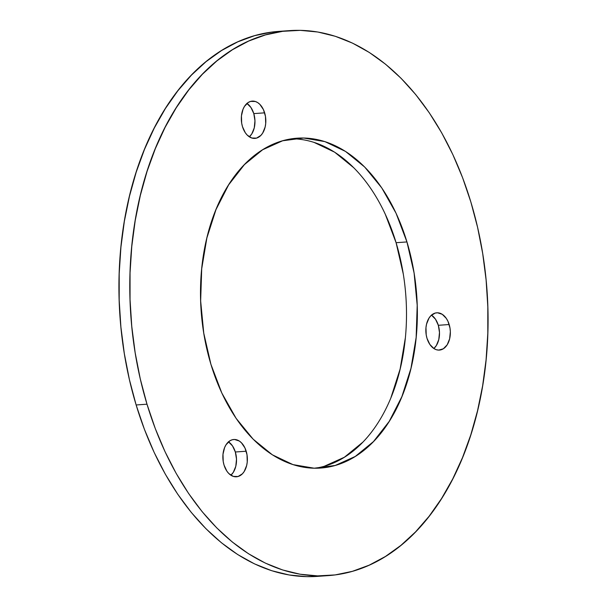 <?xml version="1.0" encoding="UTF-8"?>
<svg xmlns="http://www.w3.org/2000/svg" width="607" height="607" viewBox="0 0 607 607"><rect width="100%" height="100%" fill="white"/><g stroke="black" fill="none" stroke-linecap="round" stroke-linejoin="round"><path stroke-width="0.91" d="M246.844 103.372L250.949 107.5L253.794 113.608L264.652 112.841A18.688 12.216 -94.1 0 1 254.887 138.404A18.688 12.216 -94.1 0 1 242.489 126.673L241.677 123.16L241.449 115.876L243.058 109.184L244.492 106.384L248.331 102.416L250.6 101.407L255.372 101.498L257.702 102.606L259.872 104.374L263.415 109.594L265.456 116.354L265.691 123.638L265.107 127.121L262.641 133.123L260.866 135.407L256.541 138.108L251.768 138.009L247.261 135.141L245.334 132.781L242.489 126.673A18.688 12.216 -94.1 0 1 252.246 101.111A18.688 12.216 -94.1 0 1 264.652 112.841L253.794 113.608A18.688 12.216 85.9 0 0 246.958 103.448M228.391 441.767L232.496 445.895L235.341 451.995L246.199 451.229A18.688 12.216 -94.1 0 1 236.434 476.791A18.688 12.216 -94.1 0 1 224.036 465.061L223.224 461.548L222.997 454.264L224.605 447.571L226.039 444.779L229.878 440.811L232.147 439.794L234.522 439.483L239.249 441.001L241.419 442.761L244.962 447.981L247.003 454.742L247.239 462.026L246.654 465.516L244.189 471.518L242.413 473.801L238.088 476.495L233.316 476.404L228.809 473.528L226.881 471.169L224.036 465.061A18.688 12.216 -94.1 0 1 233.794 439.498A18.688 12.216 -94.1 0 1 246.199 451.229L235.341 451.995A18.688 12.216 85.9 0 0 228.505 441.835M431.38 315.063L435.477 319.191L438.322 325.299L449.18 324.533A18.688 12.216 -94.1 0 1 439.422 350.087A18.688 12.216 -94.1 0 1 427.017 338.365L426.213 334.844L425.977 327.568L426.562 324.077L429.028 318.076L430.803 315.792L435.128 313.091L437.503 312.78L442.237 314.297L446.335 318.425L447.943 321.278L449.992 328.046L450.341 331.688L449.635 338.812L447.177 344.814L443.338 348.782L438.694 350.11L436.296 349.7L433.967 348.593L429.87 344.473L427.017 338.365A18.688 12.216 -94.1 0 1 436.782 312.802A18.688 12.216 -94.1 0 1 449.18 324.533L438.322 325.299A18.688 12.216 85.9 0 0 431.494 315.139M385.172 213.96L396.09 242.701L406.948 241.935A165.347 108.038 -94.1 0 1 320.61 468.05A165.347 108.038 -94.1 0 1 210.91 364.299L203.762 333.205L200.651 300.951L201.706 268.787L206.881 237.936L215.978 209.597L228.642 184.847L244.393 164.641L262.626 149.762L282.642 140.771L303.659 138.024L324.882 141.613L345.497 151.416L364.701 167.046L381.765 187.904L396.03 213.194L406.948 241.935L414.095 273.029L417.199 305.275L416.152 337.446L410.977 368.297L401.88 396.637L389.216 421.387L373.464 441.593L355.232 456.472L335.216 465.463L314.198 468.209L292.969 464.613L272.361 454.818L253.157 439.187L236.093 418.329L221.828 393.04L210.91 364.299A165.347 108.038 -94.1 0 1 297.248 138.184A165.347 108.038 -94.1 0 1 406.948 241.935L396.09 242.701A165.347 108.038 85.9 0 0 291.838 138.775M289.63 30.616L278.772 31.389A273.18 178.504 85.9 0 0 136.135 404.968L146.993 404.194L136.135 404.968A273.18 178.504 85.9 0 0 317.37 576.384L328.228 575.611A273.18 178.504 -94.1 0 1 146.993 404.194A273.18 178.504 -94.1 0 1 289.63 30.616A273.18 178.504 -94.1 0 1 470.865 202.032A273.18 178.504 -94.1 0 1 328.228 575.611M284.213 31.132L271.875 32.08L254.637 35.661L237.815 41.83L221.578 50.518L206.069 61.641L191.455 75.101L177.859 90.769L165.423 108.486L154.269 128.077L144.496 149.375L136.203 172.153L129.473 196.198L124.359 221.282L120.922 247.163L119.192 273.59L119.184 300.313L120.899 327.059L124.321 353.593L129.412 379.641L136.135 404.968L144.413 429.316L154.17 452.45L165.309 474.166L177.737 494.235L191.311 512.467L205.925 528.697L221.418 542.757L237.656 554.517L254.47 563.865L271.708 570.709L289.198 574.988L306.778 576.65L317.575 576.369M253.794 113.608L254.955 120.77L254.25 127.895L251.791 133.897L249.325 136.833A18.688 12.216 85.9 0 0 253.794 113.608M235.341 451.995L236.502 459.158L235.797 466.282L233.338 472.284L230.872 475.22A18.688 12.216 85.9 0 0 235.341 451.995M438.322 325.299L439.483 332.461L438.778 339.579L436.319 345.58L433.853 348.524A18.688 12.216 85.9 0 0 438.322 325.299M314.031 142.387L334.639 152.182L353.843 167.813M315.162 468.225A165.347 108.038 85.9 0 0 396.09 242.701L403.238 273.795M405.294 338.213L400.119 369.064L391.022 397.403M362.607 442.359L344.374 457.238L324.358 466.229M146.993 404.194L155.271 428.542L165.028 451.684L176.167 473.392L188.587 493.461L202.169 511.701L216.782 527.923L232.276 541.99L248.513 553.751L265.327 563.099L282.566 569.943L300.055 574.214L317.628 575.884L335.125 574.92L352.363 571.339L369.185 565.17L385.422 556.482L400.931 545.359L415.545 531.899L429.141 516.231L441.577 498.514L452.731 478.923L462.504 457.625L470.797 434.847L477.527 410.802L482.641 385.718L486.078 359.837L487.808 333.41L487.816 306.687L486.101 279.941L482.679 253.407L477.588 227.359L470.865 202.032L462.587 177.684L452.83 154.55L441.691 132.834L429.263 112.765L415.689 94.533L401.075 78.303L385.582 64.243L369.344 52.483L352.53 43.135L335.292 36.291L317.802 32.012L300.222 30.35L282.733 31.314L265.494 34.895L248.673 41.056L232.428 49.744L216.927 60.875L202.306 74.335L188.716 89.995L176.28 107.712L165.127 127.311L155.354 148.601L147.061 171.379L140.331 195.431L135.217 220.516L131.78 246.396L130.05 272.824L130.042 299.539L131.757 326.293L135.179 352.826L140.27 378.874L146.993 404.194M296.793 138.214L297.248 138.184M320.185 468.08L320.61 468.05"/></g></svg>
